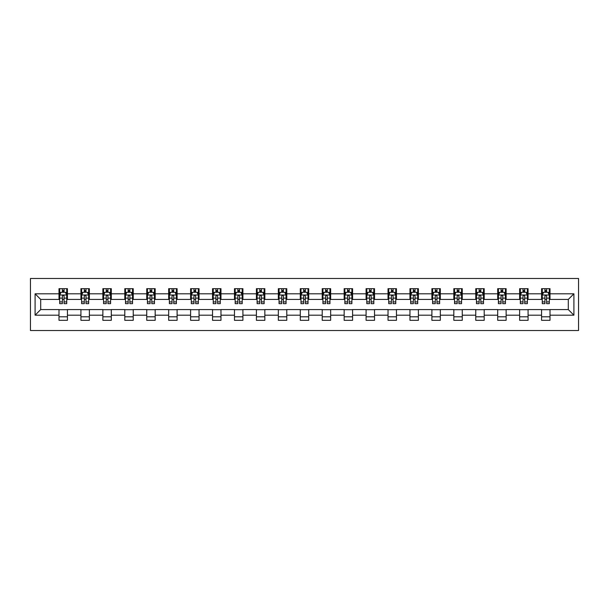 <?xml version="1.0" encoding="UTF-8"?>
<svg xmlns="http://www.w3.org/2000/svg" width="609" height="609" viewBox="0 0 609 609"><rect width="100%" height="100%" fill="white"/><g stroke="black" fill="none" stroke-linecap="round" stroke-linejoin="round"><path stroke-width="0.91" d="M30.45 330.512L578.55 330.512L578.55 278.488L30.45 278.488L30.45 330.512M550.003 293.812L550.003 288.681L541.568 288.681L541.568 293.812L528.072 293.812L528.072 288.681L519.637 288.681L519.637 293.812L506.132 293.812L506.132 288.681L497.698 288.681L497.698 293.812L484.201 293.812L484.201 288.681L475.766 288.681L475.766 293.812L462.261 293.812L462.261 288.681L453.827 288.681L453.827 293.812L440.33 293.812L440.33 288.681L431.895 288.681L431.895 293.812L418.398 293.812L418.398 288.681L409.956 288.681L409.956 293.812L396.459 293.812L396.459 288.681L388.024 288.681L388.024 293.812L374.527 293.812L374.527 288.681L366.085 288.681L366.085 293.812L352.588 293.812L352.588 288.681L344.154 288.681L344.154 293.812L330.657 293.812L330.657 288.681L322.214 288.681L322.214 293.812L308.717 293.812L308.717 288.681L300.283 288.681L300.283 293.812L286.786 293.812L286.786 288.681L278.343 288.681L278.343 293.812L264.846 293.812L264.846 288.681L256.412 288.681L256.412 293.812L242.915 293.812L242.915 288.681L234.473 288.681L234.473 293.812L220.976 293.812L220.976 288.681L212.541 288.681L212.541 293.812L199.044 293.812L199.044 288.681L190.602 288.681L190.602 293.812L177.105 293.812L177.105 288.681L168.67 288.681L168.67 293.812L155.173 293.812L155.173 288.681L146.739 288.681L146.739 293.812L133.234 293.812L133.234 288.681L124.799 288.681L124.799 293.812L111.302 293.812L111.302 288.681L102.868 288.681L102.868 293.812L89.363 293.812L89.363 288.681L80.928 288.681L80.928 293.812L67.432 293.812L67.432 288.681L58.997 288.681L58.997 293.812L35.094 293.812L35.094 315.188L40.712 309.562L58.997 309.562L58.997 320.319L67.432 320.319L67.432 309.562L80.928 309.562L80.928 320.319L89.363 320.319L89.363 309.562L102.868 309.562L102.868 320.319L111.302 320.319L111.302 309.562L124.799 309.562L124.799 320.319L133.234 320.319L133.234 309.562L146.739 309.562L146.739 320.319L155.173 320.319L155.173 309.562L168.67 309.562L168.67 320.319L177.105 320.319L177.105 309.562L190.602 309.562L190.602 320.319L199.044 320.319L199.044 309.562L212.541 309.562L212.541 320.319L220.976 320.319L220.976 309.562L234.473 309.562L234.473 320.319L242.915 320.319L242.915 309.562L256.412 309.562L256.412 320.319L264.846 320.319L264.846 309.562L278.343 309.562L278.343 320.319L286.786 320.319L286.786 309.562L300.283 309.562L300.283 320.319L308.717 320.319L308.717 309.562L322.214 309.562L322.214 320.319L330.657 320.319L330.657 309.562L344.154 309.562L344.154 320.319L352.588 320.319L352.588 309.562L366.085 309.562L366.085 320.319L374.527 320.319L374.527 309.562L388.024 309.562L388.024 320.319L396.459 320.319L396.459 309.562L409.956 309.562L409.956 320.319L418.398 320.319L418.398 309.562L431.895 309.562L431.895 320.319L440.33 320.319L440.33 309.562L453.827 309.562L453.827 320.319L462.261 320.319L462.261 309.562L475.766 309.562L475.766 320.319L484.201 320.319L484.201 309.562L497.698 309.562L497.698 320.319L506.132 320.319L506.132 309.562L519.637 309.562L519.637 320.319L528.072 320.319L528.072 309.562L541.568 309.562L541.568 320.319L550.003 320.319L550.003 309.562L568.288 309.562L568.288 299.438L550.003 299.438L550.003 293.812L573.906 293.812L573.906 315.188L550.003 315.188M541.568 315.188L528.072 315.188M519.637 315.188L506.132 315.188M497.698 315.188L484.201 315.188M475.766 315.188L462.261 315.188M453.827 315.188L440.33 315.188M431.895 315.188L418.398 315.188M409.956 315.188L396.459 315.188M388.024 315.188L374.527 315.188M366.085 315.188L352.588 315.188M344.154 315.188L330.657 315.188M322.214 315.188L308.717 315.188M300.283 315.188L286.786 315.188M278.343 315.188L264.846 315.188M256.412 315.188L242.915 315.188M234.473 315.188L220.976 315.188M212.541 315.188L199.044 315.188M190.602 315.188L177.105 315.188M168.67 315.188L155.173 315.188M146.739 315.188L133.234 315.188M124.799 315.188L111.302 315.188M102.868 315.188L89.363 315.188M80.928 315.188L67.432 315.188M58.997 315.188L35.094 315.188M541.568 293.812L541.568 299.438L528.072 299.438L528.072 293.812M519.637 293.812L519.637 299.438L506.132 299.438L506.132 293.812M497.698 293.812L497.698 299.438L484.201 299.438L484.201 293.812M475.766 293.812L475.766 299.438L462.261 299.438L462.261 293.812M453.827 293.812L453.827 299.438L440.33 299.438L440.33 293.812M431.895 293.812L431.895 299.438L418.398 299.438L418.398 293.812M409.956 293.812L409.956 299.438L396.459 299.438L396.459 293.812M388.024 293.812L388.024 299.438L374.527 299.438L374.527 293.812M366.085 293.812L366.085 299.438L352.588 299.438L352.588 293.812M344.154 293.812L344.154 299.438L330.657 299.438L330.657 293.812M322.214 293.812L322.214 299.438L308.717 299.438L308.717 293.812M300.283 293.812L300.283 299.438L286.786 299.438L286.786 293.812M278.343 293.812L278.343 299.438L264.846 299.438L264.846 293.812M256.412 293.812L256.412 299.438L242.915 299.438L242.915 293.812M234.473 293.812L234.473 299.438L220.976 299.438L220.976 293.812M212.541 293.812L212.541 299.438L199.044 299.438L199.044 293.812M190.602 293.812L190.602 299.438L177.105 299.438L177.105 293.812M168.67 293.812L168.67 299.438L155.173 299.438L155.173 293.812M146.739 293.812L146.739 299.438L133.234 299.438L133.234 293.812M124.799 293.812L124.799 299.438L111.302 299.438L111.302 293.812M102.868 293.812L102.868 299.438L89.363 299.438L89.363 293.812M80.928 293.812L80.928 299.438L67.432 299.438L67.432 293.812M58.997 293.812L58.997 299.438L40.712 299.438L35.094 293.812M40.712 299.438L40.712 309.562M573.906 315.188L568.288 309.562M568.288 299.438L573.906 293.812M58.997 292.198L59.697 292.198M62.369 292.198L64.059 292.198M66.731 292.198L67.432 292.198M58.997 299.301L59.697 299.301M62.369 299.301L64.059 299.301M66.731 299.301L67.432 299.301M58.997 309.699L67.432 309.699M58.997 316.802L67.432 316.802M80.928 309.699L89.363 309.699M80.928 316.802L89.363 316.802M80.928 292.198L81.629 292.198M84.301 292.198L85.991 292.198M88.663 292.198L89.363 292.198M80.928 299.301L81.629 299.301M84.301 299.301L85.991 299.301M88.663 299.301L89.363 299.301M102.868 309.699L111.302 309.699M102.868 316.802L111.302 316.802M102.868 292.198L103.568 292.198M106.24 292.198L107.93 292.198M110.594 292.198L111.302 292.198M102.868 299.301L103.568 299.301M106.24 299.301L107.93 299.301M110.594 299.301L111.302 299.301M124.799 309.699L133.234 309.699M124.799 316.802L133.234 316.802M124.799 292.198L125.5 292.198M128.172 292.198L129.862 292.198M132.534 292.198L133.234 292.198M124.799 299.301L125.5 299.301M128.172 299.301L129.862 299.301M132.534 299.301L133.234 299.301M146.739 309.699L155.173 309.699M146.739 316.802L155.173 316.802M146.739 292.198L147.439 292.198M150.111 292.198L151.793 292.198M154.465 292.198L155.173 292.198M146.739 299.301L147.439 299.301M150.111 299.301L151.793 299.301M154.465 299.301L155.173 299.301M168.67 309.699L177.105 309.699M168.67 316.802L177.105 316.802M168.67 292.198L169.371 292.198M172.042 292.198L173.732 292.198M176.404 292.198L177.105 292.198M168.67 299.301L169.371 299.301M172.042 299.301L173.732 299.301M176.404 299.301L177.105 299.301M190.602 309.699L199.044 309.699M190.602 316.802L199.044 316.802M190.602 292.198L191.31 292.198M193.982 292.198L195.664 292.198M198.336 292.198L199.044 292.198M190.602 299.301L191.31 299.301M193.982 299.301L195.664 299.301M198.336 299.301L199.044 299.301M212.541 309.699L220.976 309.699M212.541 316.802L220.976 316.802M212.541 292.198L213.241 292.198M215.913 292.198L217.603 292.198M220.275 292.198L220.976 292.198M212.541 299.301L213.241 299.301M215.913 299.301L217.603 299.301M220.275 299.301L220.976 299.301M234.473 309.699L242.915 309.699M234.473 316.802L242.915 316.802M234.473 292.198L235.181 292.198M237.853 292.198L239.535 292.198M242.207 292.198L242.915 292.198M234.473 299.301L235.181 299.301M237.853 299.301L239.535 299.301M242.207 299.301L242.915 299.301M256.412 309.699L264.846 309.699M256.412 316.802L264.846 316.802M256.412 292.198L257.112 292.198M259.784 292.198L261.474 292.198M264.146 292.198L264.846 292.198M256.412 299.301L257.112 299.301M259.784 299.301L261.474 299.301M264.146 299.301L264.846 299.301M278.343 309.699L286.786 309.699M278.343 316.802L286.786 316.802M278.343 292.198L279.051 292.198M281.723 292.198L283.406 292.198M286.078 292.198L286.786 292.198M278.343 299.301L279.051 299.301M281.723 299.301L283.406 299.301M286.078 299.301L286.786 299.301M300.283 309.699L308.717 309.699M300.283 316.802L308.717 316.802M300.283 292.198L300.983 292.198M303.655 292.198L305.345 292.198M308.017 292.198L308.717 292.198M300.283 299.301L300.983 299.301M303.655 299.301L305.345 299.301M308.017 299.301L308.717 299.301M322.214 309.699L330.657 309.699M322.214 316.802L330.657 316.802M322.214 292.198L322.922 292.198M325.594 292.198L327.277 292.198M329.949 292.198L330.657 292.198M322.214 299.301L322.922 299.301M325.594 299.301L327.277 299.301M329.949 299.301L330.657 299.301M344.154 309.699L352.588 309.699M344.154 316.802L352.588 316.802M344.154 292.198L344.854 292.198M347.526 292.198L349.216 292.198M351.888 292.198L352.588 292.198M344.154 299.301L344.854 299.301M347.526 299.301L349.216 299.301M351.888 299.301L352.588 299.301M366.085 309.699L374.527 309.699M366.085 316.802L374.527 316.802M366.085 292.198L366.793 292.198M369.465 292.198L371.147 292.198M373.819 292.198L374.527 292.198M366.085 299.301L366.793 299.301M369.465 299.301L371.147 299.301M373.819 299.301L374.527 299.301M388.024 309.699L396.459 309.699M388.024 316.802L396.459 316.802M388.024 292.198L388.725 292.198M391.397 292.198L393.087 292.198M395.759 292.198L396.459 292.198M388.024 299.301L388.725 299.301M391.397 299.301L393.087 299.301M395.759 299.301L396.459 299.301M409.956 309.699L418.398 309.699M409.956 316.802L418.398 316.802M409.956 292.198L410.664 292.198M413.336 292.198L415.018 292.198M417.69 292.198L418.398 292.198M409.956 299.301L410.664 299.301M413.336 299.301L415.018 299.301M417.69 299.301L418.398 299.301M431.895 309.699L440.33 309.699M431.895 316.802L440.33 316.802M431.895 292.198L432.596 292.198M435.268 292.198L436.957 292.198M439.629 292.198L440.33 292.198M431.895 299.301L432.596 299.301M435.268 299.301L436.957 299.301M439.629 299.301L440.33 299.301M453.827 309.699L462.261 309.699M453.827 316.802L462.261 316.802M453.827 292.198L454.535 292.198M457.207 292.198L458.889 292.198M461.561 292.198L462.261 292.198M453.827 299.301L454.535 299.301M457.207 299.301L458.889 299.301M461.561 299.301L462.261 299.301M475.766 309.699L484.201 309.699M475.766 316.802L484.201 316.802M475.766 292.198L476.466 292.198M479.138 292.198L480.828 292.198M483.5 292.198L484.201 292.198M475.766 299.301L476.466 299.301M479.138 299.301L480.828 299.301M483.5 299.301L484.201 299.301M497.698 309.699L506.132 309.699M497.698 316.802L506.132 316.802M497.698 292.198L498.406 292.198M501.07 292.198L502.76 292.198M505.432 292.198L506.132 292.198M497.698 299.301L498.406 299.301M501.07 299.301L502.76 299.301M505.432 299.301L506.132 299.301M519.637 309.699L528.072 309.699M519.637 316.802L528.072 316.802M519.637 292.198L520.337 292.198M523.009 292.198L524.699 292.198M527.371 292.198L528.072 292.198M519.637 299.301L520.337 299.301M523.009 299.301L524.699 299.301M527.371 299.301L528.072 299.301M541.568 309.699L550.003 309.699M541.568 316.802L550.003 316.802M541.568 292.198L542.269 292.198M544.941 292.198L546.631 292.198M549.303 292.198L550.003 292.198M541.568 299.301L542.269 299.301M544.941 299.301L546.631 299.301M549.303 299.301L550.003 299.301M64.059 290.508L62.369 290.508M66.731 301.897L64.059 301.897L64.059 303.655L66.731 303.655L66.731 295.076L65.323 292.267L61.106 292.267L59.697 295.076L59.697 303.655L62.369 303.655L62.369 301.897L59.697 301.897M59.697 295.076L59.697 288.681M66.731 295.076L66.731 288.681M62.369 292.267L62.369 288.681M64.059 288.681L64.059 292.267M64.059 301.897L64.059 296.134C63.496 295.053 62.933 295.053 62.369 296.134L62.369 301.897M85.991 290.508L84.301 290.508M88.663 301.897L85.991 301.897L85.991 303.655L88.663 303.655L88.663 295.076L87.254 292.267L83.037 292.267L81.629 295.076L81.629 303.655L84.301 303.655L84.301 301.897L81.629 301.897M81.629 295.076L81.629 288.681M88.663 295.076L88.663 288.681M84.301 292.267L84.301 288.681M85.991 288.681L85.991 292.267M85.991 301.897L85.991 296.134C85.427 295.053 84.864 295.053 84.301 296.134L84.301 301.897M107.93 290.508L106.24 290.508M110.594 301.897L107.93 301.897L107.93 303.655L110.594 303.655L110.594 295.076L109.194 292.267L104.976 292.267L103.568 295.076L103.568 303.655L106.24 303.655L106.24 301.897L103.568 301.897M103.568 295.076L103.568 288.681M110.594 295.076L110.594 288.681M106.24 292.267L106.24 288.681M107.93 288.681L107.93 292.267M107.93 301.897L107.93 296.134C107.367 295.053 106.803 295.053 106.24 296.134L106.24 301.897M129.862 290.508L128.172 290.508M132.534 301.897L129.862 301.897L129.862 303.655L132.534 303.655L132.534 295.076L131.125 292.267L126.908 292.267L125.5 295.076L125.5 303.655L128.172 303.655L128.172 301.897L125.5 301.897M125.5 295.076L125.5 288.681M132.534 295.076L132.534 288.681M128.172 292.267L128.172 288.681M129.862 288.681L129.862 292.267M129.862 301.897L129.862 296.134C129.298 295.053 128.735 295.053 128.172 296.134L128.172 301.897M151.793 290.508L150.111 290.508M154.465 301.897L151.793 301.897L151.793 303.655L154.465 303.655L154.465 295.076L153.065 292.267L148.847 292.267L147.439 295.076L147.439 303.655L150.111 303.655L150.111 301.897L147.439 301.897M147.439 295.076L147.439 288.681M154.465 295.076L154.465 288.681M150.111 292.267L150.111 288.681M151.793 288.681L151.793 292.267M151.793 301.897L151.793 296.134C151.238 295.053 150.674 295.053 150.111 296.134L150.111 301.897M173.732 290.508L172.042 290.508M176.404 301.897L173.732 301.897L173.732 303.655L176.404 303.655L176.404 295.076L174.996 292.267L170.779 292.267L169.371 295.076L169.371 303.655L172.042 303.655L172.042 301.897L169.371 301.897M169.371 295.076L169.371 288.681M176.404 295.076L176.404 288.681M172.042 292.267L172.042 288.681M173.732 288.681L173.732 292.267M173.732 301.897L173.732 296.134C173.169 295.053 172.606 295.053 172.042 296.134L172.042 301.897M195.664 290.508L193.982 290.508M198.336 301.897L195.664 301.897L195.664 303.655L198.336 303.655L198.336 295.076L196.935 292.267L192.718 292.267L191.31 295.076L191.31 303.655L193.982 303.655L193.982 301.897L191.31 301.897M191.31 295.076L191.31 288.681M198.336 295.076L198.336 288.681M193.982 292.267L193.982 288.681M195.664 288.681L195.664 292.267M195.664 301.897L195.664 296.134C195.108 295.053 194.545 295.053 193.982 296.134L193.982 301.897M217.603 290.508L215.913 290.508M220.275 301.897L217.603 301.897L217.603 303.655L220.275 303.655L220.275 295.076L218.867 292.267L214.65 292.267L213.241 295.076L213.241 303.655L215.913 303.655L215.913 301.897L213.241 301.897M213.241 295.076L213.241 288.681M220.275 295.076L220.275 288.681M215.913 292.267L215.913 288.681M217.603 288.681L217.603 292.267M217.603 301.897L217.603 296.134C217.04 295.053 216.477 295.053 215.913 296.134L215.913 301.897M239.535 290.508L237.853 290.508M242.207 301.897L239.535 301.897L239.535 303.655L242.207 303.655L242.207 295.076L240.806 292.267L236.589 292.267L235.181 295.076L235.181 303.655L237.853 303.655L237.853 301.897L235.181 301.897M235.181 295.076L235.181 288.681M242.207 295.076L242.207 288.681M237.853 292.267L237.853 288.681M239.535 288.681L239.535 292.267M239.535 301.897L239.535 296.134C238.979 295.053 238.416 295.053 237.853 296.134L237.853 301.897M261.474 290.508L259.784 290.508M264.146 301.897L261.474 301.897L261.474 303.655L264.146 303.655L264.146 295.076L262.738 292.267L258.521 292.267L257.112 295.076L257.112 303.655L259.784 303.655L259.784 301.897L257.112 301.897M257.112 295.076L257.112 288.681M264.146 295.076L264.146 288.681M259.784 292.267L259.784 288.681M261.474 288.681L261.474 292.267M261.474 301.897L261.474 296.134C260.911 295.053 260.347 295.053 259.784 296.134L259.784 301.897M283.406 290.508L281.723 290.508M286.078 301.897L283.406 301.897L283.406 303.655L286.078 303.655L286.078 295.076L284.677 292.267L280.452 292.267L279.051 295.076L279.051 303.655L281.723 303.655L281.723 301.897L279.051 301.897M279.051 295.076L279.051 288.681M286.078 295.076L286.078 288.681M281.723 292.267L281.723 288.681M283.406 288.681L283.406 292.267M283.406 301.897L283.406 296.134C282.85 295.053 282.287 295.053 281.723 296.134L281.723 301.897M305.345 290.508L303.655 290.508M308.017 301.897L305.345 301.897L305.345 303.655L308.017 303.655L308.017 295.076L306.609 292.267L302.391 292.267L300.983 295.076L300.983 303.655L303.655 303.655L303.655 301.897L300.983 301.897M300.983 295.076L300.983 288.681M308.017 295.076L308.017 288.681M303.655 292.267L303.655 288.681M305.345 288.681L305.345 292.267M305.345 301.897L305.345 296.134C304.782 295.053 304.218 295.053 303.655 296.134L303.655 301.897M327.277 290.508L325.594 290.508M329.949 301.897L327.277 301.897L327.277 303.655L329.949 303.655L329.949 295.076L328.548 292.267L324.323 292.267L322.922 295.076L322.922 303.655L325.594 303.655L325.594 301.897L322.922 301.897M322.922 295.076L322.922 288.681M329.949 295.076L329.949 288.681M325.594 292.267L325.594 288.681M327.277 288.681L327.277 292.267M327.277 301.897L327.277 296.134C326.721 295.053 326.158 295.053 325.594 296.134L325.594 301.897M349.216 290.508L347.526 290.508M351.888 301.897L349.216 301.897L349.216 303.655L351.888 303.655L351.888 295.076L350.479 292.267L346.262 292.267L344.854 295.076L344.854 303.655L347.526 303.655L347.526 301.897L344.854 301.897M344.854 295.076L344.854 288.681M351.888 295.076L351.888 288.681M347.526 292.267L347.526 288.681M349.216 288.681L349.216 292.267M349.216 301.897L349.216 296.134C348.652 295.053 348.089 295.053 347.526 296.134L347.526 301.897M371.147 290.508L369.465 290.508M373.819 301.897L371.147 301.897L371.147 303.655L373.819 303.655L373.819 295.076L372.411 292.267L368.194 292.267L366.793 295.076L366.793 303.655L369.465 303.655L369.465 301.897L366.793 301.897M366.793 295.076L366.793 288.681M373.819 295.076L373.819 288.681M369.465 292.267L369.465 288.681M371.147 288.681L371.147 292.267M371.147 301.897L371.147 296.134C370.584 295.053 370.028 295.053 369.465 296.134L369.465 301.897M393.087 290.508L391.397 290.508M395.759 301.897L393.087 301.897L393.087 303.655L395.759 303.655L395.759 295.076L394.35 292.267L390.133 292.267L388.725 295.076L388.725 303.655L391.397 303.655L391.397 301.897L388.725 301.897M388.725 295.076L388.725 288.681M395.759 295.076L395.759 288.681M391.397 292.267L391.397 288.681M393.087 288.681L393.087 292.267M393.087 301.897L393.087 296.134C392.523 295.053 391.96 295.053 391.397 296.134L391.397 301.897M415.018 290.508L413.336 290.508M417.69 301.897L415.018 301.897L415.018 303.655L417.69 303.655L417.69 295.076L416.282 292.267L412.065 292.267L410.664 295.076L410.664 303.655L413.336 303.655L413.336 301.897L410.664 301.897M410.664 295.076L410.664 288.681M417.69 295.076L417.69 288.681M413.336 292.267L413.336 288.681M415.018 288.681L415.018 292.267M415.018 301.897L415.018 296.134C414.455 295.053 413.899 295.053 413.336 296.134L413.336 301.897M436.957 290.508L435.268 290.508M439.629 301.897L436.957 301.897L436.957 303.655L439.629 303.655L439.629 295.076L438.221 292.267L434.004 292.267L432.596 295.076L432.596 303.655L435.268 303.655L435.268 301.897L432.596 301.897M432.596 295.076L432.596 288.681M439.629 295.076L439.629 288.681M435.268 292.267L435.268 288.681M436.957 288.681L436.957 292.267M436.957 301.897L436.957 296.134C436.394 295.053 435.831 295.053 435.268 296.134L435.268 301.897M458.889 290.508L457.207 290.508M461.561 301.897L458.889 301.897L458.889 303.655L461.561 303.655L461.561 295.076L460.153 292.267L455.935 292.267L454.535 295.076L454.535 303.655L457.207 303.655L457.207 301.897L454.535 301.897M454.535 295.076L454.535 288.681M461.561 295.076L461.561 288.681M457.207 292.267L457.207 288.681M458.889 288.681L458.889 292.267M458.889 301.897L458.889 296.134C458.326 295.053 457.77 295.053 457.207 296.134L457.207 301.897M480.828 290.508L479.138 290.508M483.5 301.897L480.828 301.897L480.828 303.655L483.5 303.655L483.5 295.076L482.092 292.267L477.875 292.267L476.466 295.076L476.466 303.655L479.138 303.655L479.138 301.897L476.466 301.897M476.466 295.076L476.466 288.681M483.5 295.076L483.5 288.681M479.138 292.267L479.138 288.681M480.828 288.681L480.828 292.267M480.828 301.897L480.828 296.134C480.265 295.053 479.702 295.053 479.138 296.134L479.138 301.897M502.76 290.508L501.07 290.508M505.432 301.897L502.76 301.897L502.76 303.655L505.432 303.655L505.432 295.076L504.024 292.267L499.806 292.267L498.406 295.076L498.406 303.655L501.07 303.655L501.07 301.897L498.406 301.897M498.406 295.076L498.406 288.681M505.432 295.076L505.432 288.681M501.07 292.267L501.07 288.681M502.76 288.681L502.76 292.267M502.76 301.897L502.76 296.134C502.197 295.053 501.633 295.053 501.07 296.134L501.07 301.897M524.699 290.508L523.009 290.508M527.371 301.897L524.699 301.897L524.699 303.655L527.371 303.655L527.371 295.076L525.963 292.267L521.746 292.267L520.337 295.076L520.337 303.655L523.009 303.655L523.009 301.897L520.337 301.897M520.337 295.076L520.337 288.681M527.371 295.076L527.371 288.681M523.009 292.267L523.009 288.681M524.699 288.681L524.699 292.267M524.699 301.897L524.699 296.134C524.136 295.053 523.573 295.053 523.009 296.134L523.009 301.897M546.631 290.508L544.941 290.508M549.303 301.897L546.631 301.897L546.631 303.655L549.303 303.655L549.303 295.076L547.894 292.267L543.677 292.267L542.269 295.076L542.269 303.655L544.941 303.655L544.941 301.897L542.269 301.897M542.269 295.076L542.269 288.681M549.303 295.076L549.303 288.681M544.941 292.267L544.941 288.681M546.631 288.681L546.631 292.267M546.631 301.897L546.631 296.134C546.067 295.053 545.504 295.053 544.941 296.134L544.941 301.897M66.693 295.007L59.735 295.007M59.697 292.434L61.022 292.434M65.407 292.434L66.731 292.434M62.369 298.121L59.697 298.121M66.731 298.121L64.059 298.121M64.059 291.406L62.369 291.406M88.625 295.007L81.667 295.007M81.629 292.434L82.953 292.434M87.338 292.434L88.663 292.434M84.301 298.121L81.629 298.121M88.663 298.121L85.991 298.121M85.991 291.406L84.301 291.406M110.564 295.007L103.606 295.007M103.568 292.434L104.893 292.434M109.277 292.434L110.594 292.434M106.24 298.121L103.568 298.121M110.594 298.121L107.93 298.121M107.93 291.406L106.24 291.406M132.496 295.007L125.538 295.007M125.5 292.434L126.824 292.434M131.209 292.434L132.534 292.434M128.172 298.121L125.5 298.121M132.534 298.121L129.862 298.121M129.862 291.406L128.172 291.406M154.435 295.007L147.469 295.007M147.439 292.434L148.763 292.434M153.148 292.434L154.465 292.434M150.111 298.121L147.439 298.121M154.465 298.121L151.793 298.121M151.793 291.406L150.111 291.406M176.366 295.007L169.409 295.007M169.371 292.434L170.695 292.434M175.08 292.434L176.404 292.434M172.042 298.121L169.371 298.121M176.404 298.121L173.732 298.121M173.732 291.406L172.042 291.406M198.306 295.007L191.34 295.007M191.31 292.434L192.627 292.434M197.019 292.434L198.336 292.434M193.982 298.121L191.31 298.121M198.336 298.121L195.664 298.121M195.664 291.406L193.982 291.406M220.237 295.007L213.279 295.007M213.241 292.434L214.566 292.434M218.951 292.434L220.275 292.434M215.913 298.121L213.241 298.121M220.275 298.121L217.603 298.121M217.603 291.406L215.913 291.406M242.176 295.007L235.211 295.007M235.181 292.434L236.498 292.434M240.89 292.434L242.207 292.434M237.853 298.121L235.181 298.121M242.207 298.121L239.535 298.121M239.535 291.406L237.853 291.406M264.108 295.007L257.15 295.007M257.112 292.434L258.437 292.434M262.822 292.434L264.146 292.434M259.784 298.121L257.112 298.121M264.146 298.121L261.474 298.121M261.474 291.406L259.784 291.406M286.047 295.007L279.082 295.007M279.051 292.434L280.368 292.434M284.761 292.434L286.078 292.434M281.723 298.121L279.051 298.121M286.078 298.121L283.406 298.121M283.406 291.406L281.723 291.406M307.979 295.007L301.021 295.007M300.983 292.434L302.308 292.434M306.692 292.434L308.017 292.434M303.655 298.121L300.983 298.121M308.017 298.121L305.345 298.121M305.345 291.406L303.655 291.406M329.918 295.007L322.953 295.007M322.922 292.434L324.239 292.434M328.632 292.434L329.949 292.434M325.594 298.121L322.922 298.121M329.949 298.121L327.277 298.121M327.277 291.406L325.594 291.406M351.85 295.007L344.892 295.007M344.854 292.434L346.178 292.434M350.563 292.434L351.888 292.434M347.526 298.121L344.854 298.121M351.888 298.121L349.216 298.121M349.216 291.406L347.526 291.406M373.789 295.007L366.824 295.007M366.793 292.434L368.11 292.434M372.502 292.434L373.819 292.434M369.465 298.121L366.793 298.121M373.819 298.121L371.147 298.121M371.147 291.406L369.465 291.406M395.721 295.007L388.763 295.007M388.725 292.434L390.049 292.434M394.434 292.434L395.759 292.434M391.397 298.121L388.725 298.121M395.759 298.121L393.087 298.121M393.087 291.406L391.397 291.406M417.66 295.007L410.694 295.007M410.664 292.434L411.981 292.434M416.373 292.434L417.69 292.434M413.336 298.121L410.664 298.121M417.69 298.121L415.018 298.121M415.018 291.406L413.336 291.406M439.591 295.007L432.634 295.007M432.596 292.434L433.92 292.434M438.305 292.434L439.629 292.434M435.268 298.121L432.596 298.121M439.629 298.121L436.957 298.121M436.957 291.406L435.268 291.406M461.531 295.007L454.565 295.007M454.535 292.434L455.852 292.434M460.237 292.434L461.561 292.434M457.207 298.121L454.535 298.121M461.561 298.121L458.889 298.121M458.889 291.406L457.207 291.406M483.462 295.007L476.504 295.007M476.466 292.434L477.791 292.434M482.176 292.434L483.5 292.434M479.138 298.121L476.466 298.121M483.5 298.121L480.828 298.121M480.828 291.406L479.138 291.406M505.394 295.007L498.436 295.007M498.406 292.434L499.723 292.434M504.107 292.434L505.432 292.434M501.07 298.121L498.406 298.121M505.432 298.121L502.76 298.121M502.76 291.406L501.07 291.406M527.333 295.007L520.375 295.007M520.337 292.434L521.662 292.434M526.047 292.434L527.371 292.434M523.009 298.121L520.337 298.121M527.371 298.121L524.699 298.121M524.699 291.406L523.009 291.406M549.265 295.007L542.307 295.007M542.269 292.434L543.593 292.434M547.978 292.434L549.303 292.434M544.941 298.121L542.269 298.121M549.303 298.121L546.631 298.121M546.631 291.406L544.941 291.406"/></g></svg>
